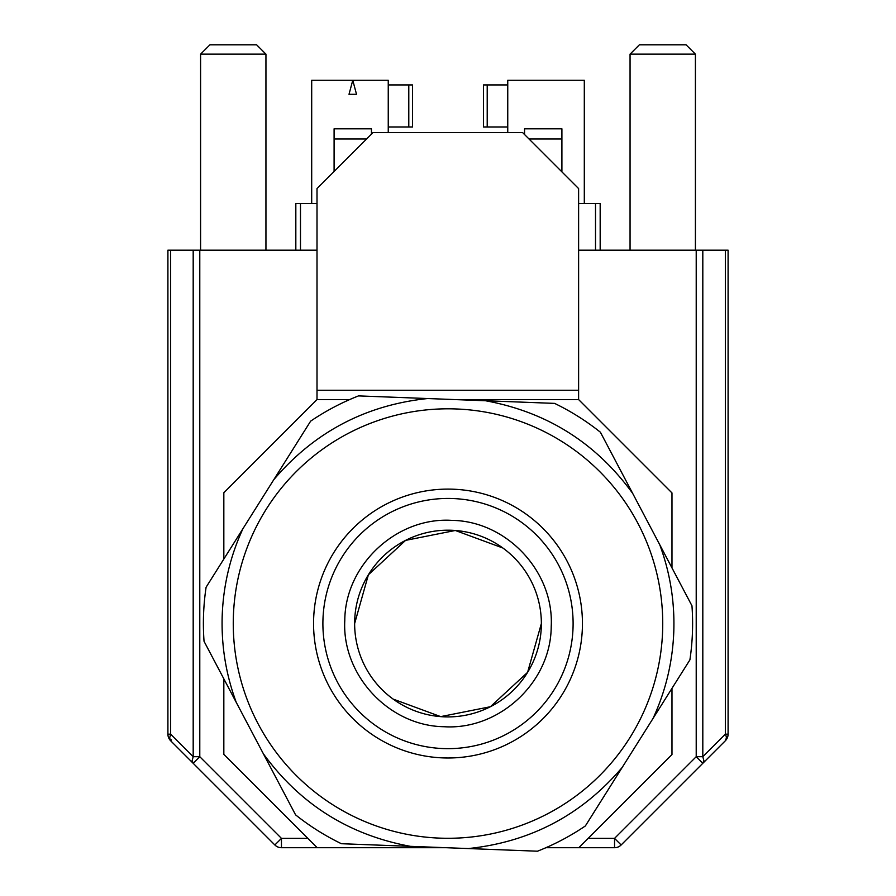 <?xml version="1.0" encoding="UTF-8"?>
<svg xmlns="http://www.w3.org/2000/svg" width="896" height="896" viewBox="0 0 896 896"><rect width="100%" height="100%" fill="white"/><g stroke="black" fill="none" stroke-linecap="round" stroke-linejoin="round"><path stroke-width="1.34" d="M354.637 623.549A93.363 93.363 0 0 0 448 716.912A93.363 93.363 0 0 0 541.363 623.549A93.363 93.363 0 0 0 448 530.186A93.363 93.363 0 0 0 354.637 623.549L368.39 574.773L405.597 540.378L455.291 530.477L502.835 547.994M451.942 520.374C506.811 521.069 554.243 571.838 551.208 626.64C550.995 682.136 499.453 730.285 444.058 726.723C389.189 726.029 341.757 675.259 344.792 620.458C345.005 564.962 396.547 516.802 451.942 520.374M541.363 623.549L527.61 672.325L490.392 706.731L440.698 716.621L393.142 699.093M439.802 838.13A214.738 214.738 0 0 0 662.581 631.747A214.738 214.738 0 0 0 456.198 408.968A214.738 214.738 0 0 0 233.419 615.35A214.738 214.738 0 0 0 439.802 838.13A214.738 214.738 0 0 1 233.419 615.35M204.042 641.312L295.59 814.867A244.608 244.608 0 0 0 341.398 843.707L537.488 851.2A244.608 244.608 0 0 0 585.368 825.944L689.898 659.882A244.608 244.608 0 0 0 691.958 605.786L600.41 432.23A244.608 244.608 0 0 0 554.602 403.39L358.512 395.898A244.608 244.608 0 0 0 310.632 421.154L206.102 587.216A244.608 244.608 0 0 0 204.042 641.312L236.286 702.453C225.826 674.206 221.144 645.03 222.23 614.925C223.44 584.819 230.339 556.091 242.928 528.718L206.102 587.216M341.622 843.718L410.48 846.35C349.104 835.061 300.059 804.194 263.334 753.726L295.59 814.867M585.682 825.429L622.182 767.446C581.728 814.957 530.466 841.994 468.406 848.557L537.488 851.2M691.958 605.786L659.714 544.645C670.174 572.891 674.856 602.067 673.77 632.173C672.56 662.278 665.661 691.006 653.072 718.379L689.898 659.882M554.4 403.379L485.52 400.747C546.896 412.037 595.941 442.904 632.666 493.371L600.41 432.23M310.632 421.154L273.818 479.651C314.272 432.141 365.534 405.104 427.594 398.541L358.512 395.898M223.832 559.048L223.832 492.744L317.005 399.571L349.664 399.571M446.208 847.717L317.195 847.717L223.832 754.354L223.832 678.843M671.978 688.352L671.978 754.544L578.805 847.717L545.899 847.717M454.765 399.571L578.614 399.571L671.978 492.934L671.978 567.896M578.614 399.571L578.614 390.242L317.005 390.242L317.005 399.571M597.374 847.717L614.544 847.717A9.341 9.341 0 0 0 621.141 844.973L725.346 740.768L621.141 844.973L725.346 740.768L726.376 737.979A9.341 5.387 45 0 0 725.346 734.171L725.346 250.197L578.614 250.197M578.805 847.717L614.544 847.717A9.341 9.341 0 0 0 621.141 844.973L614.544 838.376L588.134 838.376M307.866 838.376L281.456 838.376L281.456 847.717L317.195 847.717M317.005 250.197L167.91 250.197L167.91 734.171A9.341 9.341 0 0 0 170.654 740.768L274.859 844.973L281.456 838.376L199.786 756.706L193.189 763.314L274.859 844.973A9.341 9.341 0 0 0 281.456 847.717A9.341 9.341 0 0 1 277.883 847M317.005 390.242L317.005 188.574L373.027 132.563L522.592 132.563L578.614 188.574L578.614 390.242M702.811 250.197L702.811 756.706L696.214 756.706L702.811 763.314L703.83 760.525L702.811 756.706L725.346 734.171L728.09 734.171L728.09 250.197L725.346 250.197M193.189 250.197L193.189 756.706L192.17 760.525L193.189 763.314L170.654 740.768L274.859 844.973M728.09 734.171A9.341 9.341 0 0 1 725.346 740.768M170.654 250.197L170.654 734.171L169.624 737.979L170.654 740.768L171.528 739.883M200.592 54.141L209.933 44.8L256.603 44.8L265.944 54.141L200.592 54.141L200.592 250.197M630.056 54.141L639.397 44.8L686.067 44.8L695.408 54.141L630.056 54.141L630.056 250.197M317.005 203.515L300.485 203.515L300.485 250.197M300.485 203.515L295.826 203.515L295.826 250.197M595.515 250.197L595.515 203.515L600.174 203.515L600.174 250.197M595.515 203.515L578.614 203.515M334.096 171.483L334.096 139.003L366.576 139.003M371.448 134.142L371.448 128.822L334.096 128.822L334.096 139.003M317.296 80.282L337.837 80.282M367.707 80.282L388.248 80.282L388.248 132.563M388.248 80.282L352.766 80.282L356.518 94.282L349.014 94.282L352.766 80.282L311.696 80.282L311.696 203.515M507.752 132.563L507.752 80.282L584.304 80.282L584.304 203.515M529.043 139.003L561.904 139.003L561.904 128.822L524.552 128.822L524.552 134.523M561.904 139.003L561.904 171.864M388.248 84.941L408.789 84.941L408.789 126.963L388.248 126.963M408.789 126.963L412.518 126.963L412.518 84.941L408.789 84.941M507.752 84.941L483.482 84.941L483.482 126.963L507.752 126.963M443.218 748.563A125.104 125.104 0 0 0 573.014 628.331A125.104 125.104 0 0 0 452.782 498.534A125.104 125.104 0 0 0 322.986 618.766A125.104 125.104 0 0 0 443.218 748.563M442.87 757.893A134.445 134.445 0 0 0 582.344 628.678A134.445 134.445 0 0 0 453.13 489.205A134.445 134.445 0 0 0 313.656 618.419A134.445 134.445 0 0 0 442.87 757.893M168.627 737.744A9.341 9.341 0 0 1 167.91 734.171L170.654 734.171L193.189 756.706L199.786 756.706L199.786 250.197M696.214 250.197L696.214 756.706L614.544 838.376L614.544 847.717M487.211 84.941L487.211 126.963M265.944 54.141L265.944 250.197M695.408 54.141L695.408 250.197"/></g></svg>

